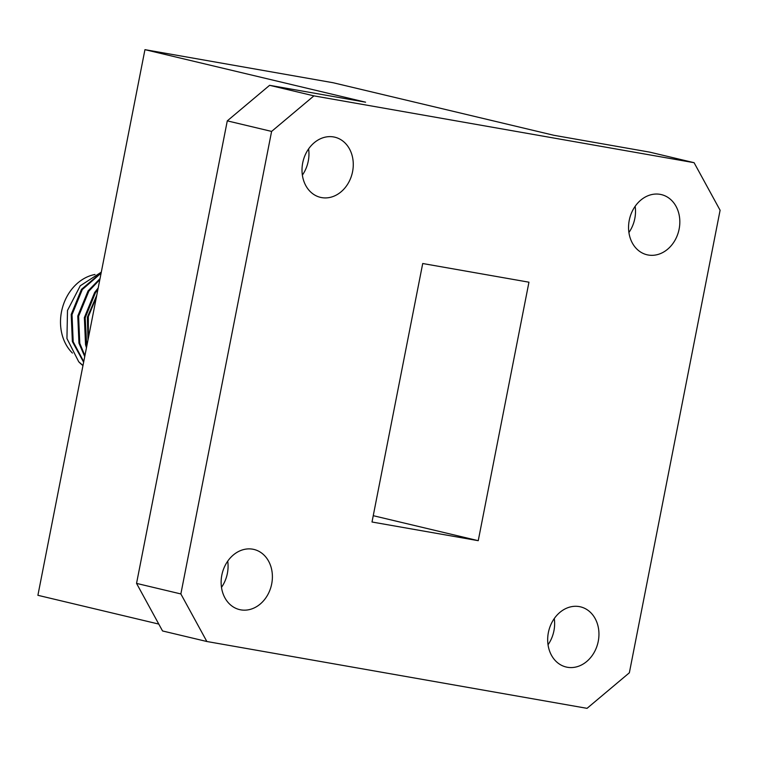 <?xml version="1.0" encoding="UTF-8"?>
<svg xmlns="http://www.w3.org/2000/svg" width="758" height="758" viewBox="0 0 758 758"><rect width="100%" height="100%" fill="white"/><g stroke="black" fill="none" stroke-linecap="round" stroke-linejoin="round"><path stroke-width="1.14" d="M694.091 162.695L313.916 95.868L271.601 131.418L180.859 593.94L206.858 641.505L587.043 708.342L629.358 672.791L720.1 210.26L694.091 162.695L649.777 152.15L553.795 135.275L333.16 82.745L144.949 49.658L37.9 595.305L158.792 624.08M144.949 49.658L365.583 102.188L269.602 85.313L313.916 95.868M206.858 641.505L162.544 630.959L136.544 583.395L180.859 593.94M271.601 131.418L227.286 120.863L136.544 583.395M227.286 120.863L269.602 85.313M302.366 175.107A30.926 25.308 103.4 0 0 308.601 148.9M221.488 587.346A30.926 25.308 103.4 0 0 227.722 561.147M628.913 232.507A30.926 25.308 103.4 0 0 635.157 206.299M548.034 644.755A30.926 25.308 103.4 0 0 554.278 618.547M372.007 522.006L478.241 540.681L528.951 282.194L422.718 263.519L372.007 522.006M648.242 255.02A30.926 25.308 103.4 0 0 678.979 229.807A30.926 25.308 103.4 0 0 661.355 194.598A30.926 25.308 103.4 0 0 629.576 218.825A30.926 25.308 103.4 0 0 647.029 254.773A30.926 25.308 103.4 0 0 648.242 255.02M567.363 667.267A30.926 25.308 103.4 0 0 598.1 642.054A30.926 25.308 103.4 0 0 580.476 606.845A30.926 25.308 103.4 0 0 548.697 631.063A30.926 25.308 103.4 0 0 566.15 667.012A30.926 25.308 103.4 0 0 567.363 667.267M321.686 197.611A30.926 25.308 103.4 0 0 352.423 172.398A30.926 25.308 103.4 0 0 334.809 137.189A30.926 25.308 103.4 0 0 303.029 161.416A30.926 25.308 103.4 0 0 320.482 197.364A30.926 25.308 103.4 0 0 321.686 197.611M240.807 609.858A30.926 25.308 103.4 0 0 271.544 584.645A30.926 25.308 103.4 0 0 253.921 549.436A30.926 25.308 103.4 0 0 222.151 573.664A30.926 25.308 103.4 0 0 239.604 609.612A30.926 25.308 103.4 0 0 240.807 609.858M373.249 515.686L478.241 540.681M96.768 295.26L87.359 317.223L88.004 339.925M101.307 272.141L80.244 285.794L67.5 310.429L66.941 338.532L78.728 361.765L82.982 365.527M101.098 273.164L82.29 289.565L72.019 314.655L73.194 341.773L83.74 361.651M99.838 279.588L88.876 291.129L78.605 316.228L79.779 343.336L84.915 355.691M97.905 289.471L95.451 292.692L85.19 317.791L86.753 346.273M101.231 272.529L81.466 289.366L71.195 314.466L72.37 341.574L83.626 362.229M100.028 278.631L88.051 290.93L77.78 316.029L78.955 343.137L84.735 356.582M98.199 287.945L94.636 292.503L84.365 317.602L85.54 344.71L86.469 347.742M96.399 297.127L88.326 316.654L88.364 338.096M94.996 274.481A44.485 36.393 103.4 0 0 62.601 307.189A44.485 36.393 103.4 0 0 72.417 353.067M78.728 361.765A52.956 43.329 103.4 0 0 82.963 365.593"/></g></svg>

